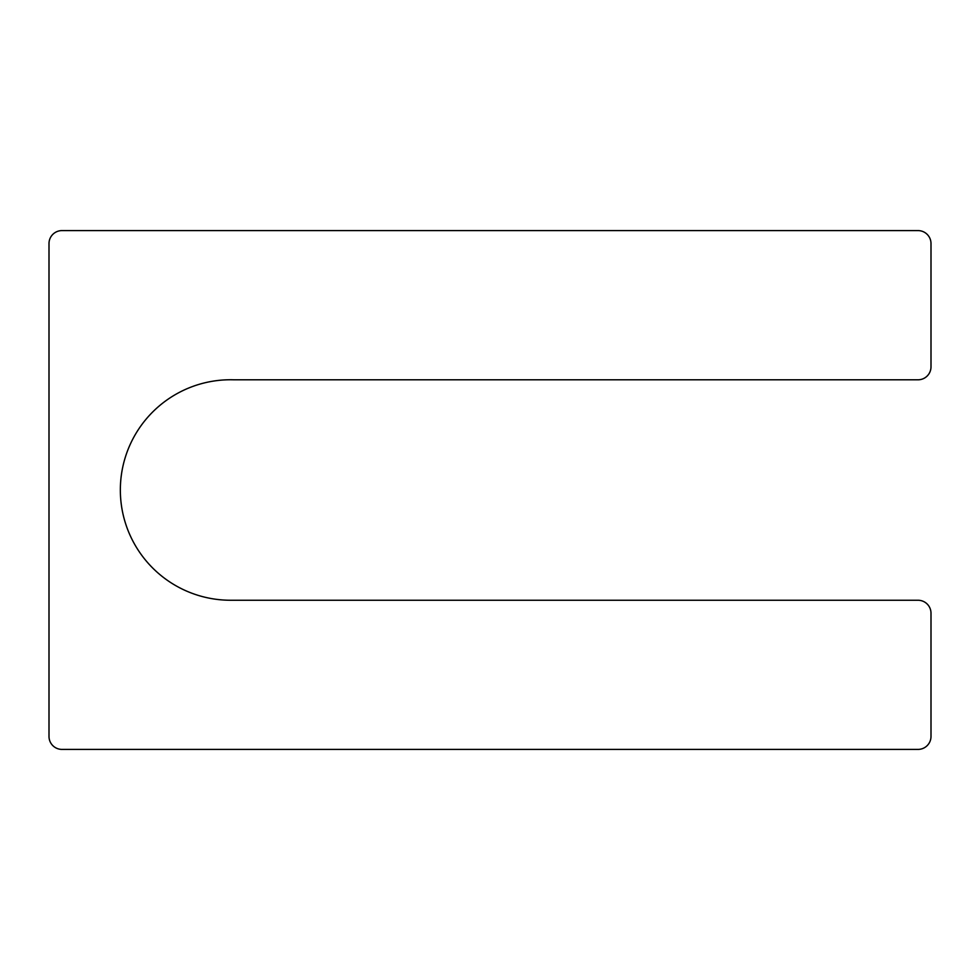 <?xml version="1.0" encoding="UTF-8"?>
<svg xmlns="http://www.w3.org/2000/svg" width="980" height="980" viewBox="0 0 980 980"><rect width="100%" height="100%" fill="white"/><g stroke="black" fill="none" stroke-linecap="round" stroke-linejoin="round"><path stroke-width="0.73" stroke-dasharray="4.9 3.68" d="M233.84 379.799A110.25 110.25 0 0 0 120.356 488.371A110.25 110.25 0 0 0 230.594 600.25L918.027 600.25A12.973 12.973 0 0 1 931 613.223L931 736.446A12.973 12.973 0 0 1 918.027 749.406L61.973 749.406A12.973 12.973 0 0 1 49 736.446L49 243.555A12.973 12.973 0 0 1 61.973 230.594L918.027 230.594A12.973 12.973 0 0 1 931 243.555L931 366.826A12.973 12.973 0 0 1 918.027 379.799L233.84 379.799"/><path stroke-width="1.47" d="M233.84 379.799A110.25 110.25 0 0 0 120.356 488.371A110.25 110.25 0 0 0 230.594 600.25L918.027 600.25A12.973 12.973 0 0 1 931 613.223L931 736.446A12.973 12.973 0 0 1 918.027 749.406L61.973 749.406A12.973 12.973 0 0 1 49 736.446L49 243.555A12.973 12.973 0 0 1 61.973 230.594L918.027 230.594A12.973 12.973 0 0 1 931 243.555L931 366.826A12.973 12.973 0 0 1 918.027 379.799L233.84 379.799"/></g></svg>
